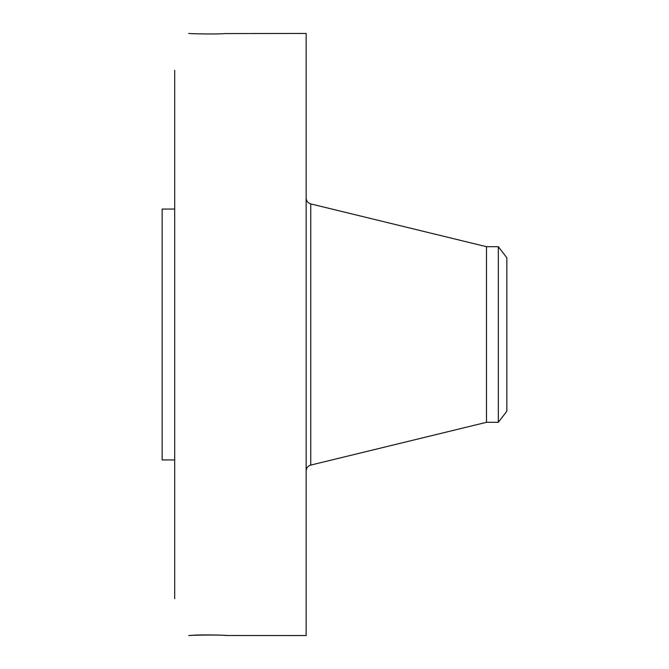 <?xml version="1.0" encoding="UTF-8"?>
<svg xmlns="http://www.w3.org/2000/svg" width="669" height="669" viewBox="0 0 669 669"><rect width="100%" height="100%" fill="white"/><g stroke="black" fill="none" stroke-linecap="round" stroke-linejoin="round"><path stroke-width="1" d="M226.607 635.5L306.151 635.55L306.151 33.45L225.018 33.575C217.634 34.328 190.832 33.826 188.792 33.45L188.742 33.492M226.808 635.533L224.901 635.349M188.792 635.55C190.832 635.174 217.634 634.672 225.018 635.425M227.109 635.55L227.084 635.55C229.86 635.299 200.14 634.354 191.493 635.391L188.809 635.55M174.693 598.696L174.693 70.304M188.792 33.45L189.478 33.483M174.693 459.938L162.149 459.938L162.149 209.062L174.693 209.062M498.33 422.306L498.33 246.694L506.851 257.799L506.851 411.201L498.33 422.306L486.48 422.306L486.48 246.694L310.751 203.911C307.874 203.016 306.343 201.068 306.151 198.057M486.48 422.306L310.751 465.089L310.751 203.911M310.751 465.089C307.874 465.984 306.343 467.932 306.151 470.943M498.33 246.694L486.48 246.694"/></g></svg>

